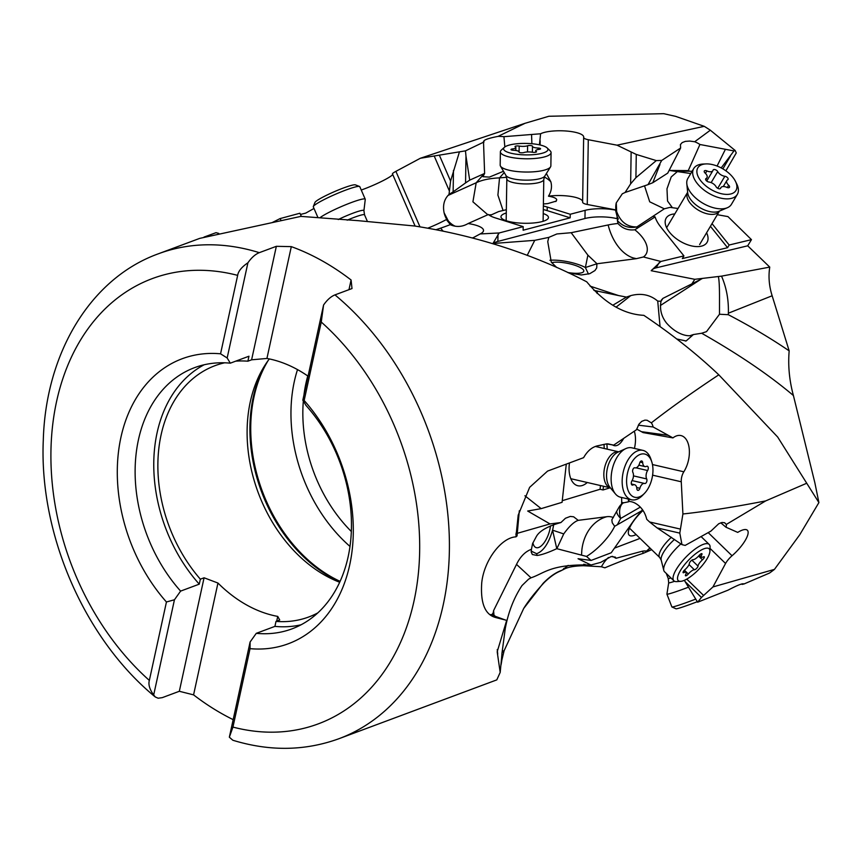 <?xml version="1.0" encoding="UTF-8"?>
<svg xmlns="http://www.w3.org/2000/svg" width="862" height="862" viewBox="0 0 862 862"><rect width="100%" height="100%" fill="white"/><g stroke="black" fill="none" stroke-linecap="round" stroke-linejoin="round"><path stroke-width="1.29" d="M308.057 376.177A134.116 99.195 -110.4 0 0 266.929 358.452L291.313 246.629L276.346 246.316L259.3 252.663A258.729 191.364 69.6 0 0 158.274 253.827L199.693 238.386L300.87 216.384L357.945 220.65L414.665 226.006C476.6 235.746 533.955 254.355 586.72 281.809C604.574 303.133 623.614 314.307 643.839 315.341C671.897 334.197 696.884 354.023 718.8 374.819C692.305 392.404 669.817 408.416 651.338 422.854L647.103 420.257L644.916 420.128L641.684 421.378L638.968 424.158L636.49 429.729L613.669 445.126L606.579 443.876L597.15 445.913C591.785 447.27 587.27 451.182 583.606 457.668L547.585 471.083L529.645 487.332L518.191 515.174L515.929 536.864C501.307 537.479 483.905 560.656 481.729 582.906C480.349 603.303 485.08 614.865 495.919 617.591L506.694 620.349L497.202 651.737M291.313 246.629A258.729 191.364 69.6 0 1 321.785 260.615A258.729 191.364 69.6 0 1 351.082 279.988L348.97 289.675M301.064 624.788A139.396 103.106 69.6 0 1 274.924 626.383L256.273 633.333L250.099 641.996L250.045 648.655A152.068 112.469 -110.4 0 0 349.681 565.073A152.068 112.469 -110.4 0 0 304.157 400.474L321.257 322.043L323.573 305.008C327.161 299.857 330.954 296.485 334.962 294.89L352.008 288.544L351.082 279.988M233.171 719.641A258.729 191.364 69.6 0 1 222.881 714.242A258.729 191.364 69.6 0 1 193.573 694.869L217.957 583.046A134.116 99.195 -110.4 0 0 277.736 616.405L276.691 621.157M497.266 652.34L500.186 672.403L496.792 679.881L338.971 738.702A258.729 191.364 69.6 0 0 449.404 542.931A258.729 191.364 69.6 0 0 334.962 294.89M505.822 620.166L495.348 616.341L493.021 614.326L490.079 614.703M661.273 300.202L662.91 298.381L661.025 301.269C659.549 309.253 661.391 316.516 666.541 323.078C679.094 337.204 690.893 336.008 690.656 335.458L693.425 334.542L686.12 340.975L676.767 338.981M693.425 334.542L701.657 333.249C738.475 354.163 769.066 374.927 793.417 395.539C789.333 380.487 787.922 365.596 789.172 350.866L772.147 295.763C769.076 286.065 768.279 276.508 769.755 267.101L747.699 245.81L751.459 239.647L727.959 216.599L717.303 214.703M718.8 374.819L777.686 437.045L818.9 502.589L814.849 482.731L793.417 395.539M590.071 286.119L618.56 295.558L593.929 290.375M204.014 237.082L216.028 232.675L218.754 233.397M301.366 216.405L299.901 213.237L280.031 218.603L272.08 222.633M313.994 208.453L305.773 213.097L300.461 214.455M235.714 361.156A134.116 99.195 -110.4 0 1 247.879 361.2L248.956 356.221L230.316 363.171L227.159 357.978L220.553 353.808A152.068 112.469 -110.4 0 0 120.917 437.39A152.068 112.469 -110.4 0 0 166.441 601.988L149.341 680.42C148.178 684.557 149.632 689.406 153.684 694.966L155.268 696.97L158.166 698.22L162.282 697.638L179.328 691.281L193.573 694.869M247.879 361.2L251.607 359.81L276.346 246.316M251.607 359.81L266.929 358.452M339.693 582.259A134.116 99.195 69.6 0 1 250.303 401.735A134.116 99.195 69.6 0 1 263.33 367.88A134.116 99.195 69.6 0 1 269.343 358.926M224.616 362.805A134.116 99.195 -110.4 0 0 215.101 365.628A134.116 99.195 -110.4 0 0 161.065 434.998A134.116 99.195 -110.4 0 0 200.35 579.178L204.078 577.788L179.328 691.281M323.573 305.008L302.821 400.216L305.967 405.399A139.396 103.106 -110.4 0 1 348.14 556.777A139.396 103.106 -110.4 0 1 291.97 628.872A139.396 103.106 -110.4 0 1 256.273 633.333M250.045 648.655L232.945 727.086L229.346 737.193L232.815 740.232M274.924 626.383L276.002 621.405L279.73 620.015L277.736 616.405M250.099 641.996L229.346 737.193M217.957 583.046L204.078 577.788M276.002 621.405A134.116 99.195 -110.4 0 0 308.779 616.976A134.116 99.195 -110.4 0 0 317.819 612.893M153.684 694.966L174.447 599.769L180.611 591.106L199.262 584.156L200.35 579.178M149.341 680.42A237.61 175.74 69.6 0 1 56.58 401.476A237.61 175.74 69.6 0 1 237.653 275.377C238.311 271.174 241.726 266.983 247.922 262.781C251.478 257.652 255.271 254.279 259.3 252.663M227.159 357.978L247.922 262.781M199.262 584.156A139.396 103.106 69.6 0 1 157.089 432.778A139.396 103.106 69.6 0 1 204.165 364.766M230.316 363.171A139.396 103.106 -110.4 0 0 194.618 367.632A139.396 103.106 -110.4 0 0 138.448 439.728A139.396 103.106 -110.4 0 0 180.611 591.106M166.441 601.988L174.447 599.769M237.653 275.377L220.553 353.808M725.879 170.827L736.256 152.94L735.167 150.484L733.971 150.925L699.933 144.493A15.311 8.211 30.7 0 0 694.686 141.745L689.74 141.066L685.376 141.368L682.165 142.596L680.441 144.557L680.614 148.016L661.714 160.451L656.284 160.591L636.275 154.438L617.041 145.182L588.283 139.719A10.559 2.737 -179.1 0 1 586.225 139.213A10.559 2.737 -179.1 0 1 583.649 137.37A10.559 2.737 -179.1 0 1 583.66 137.263A22.703 5.872 0.9 0 0 583.682 137.015A22.703 5.872 0.9 0 0 578.143 133.06A22.703 5.872 0.9 0 0 540.593 133.772L503.936 136.681A15.311 3.965 0.9 0 0 498.064 136.379C487.31 138.47 482.634 140.334 484.035 141.961L465.48 150.85L420.344 158.263L395.895 171.355A10.559 1.153 156.5 0 0 394.193 172.335A10.559 1.153 156.5 0 0 392.447 173.855L415.107 226.07M701.657 333.249L706.506 331.644L719.49 314.253L728.293 314.695C750.705 326.396 770.994 338.454 789.172 350.866M694.783 279.31L702.605 278.383L691.895 283.857L694.783 279.31L651.187 270.711A22.703 12.176 -149.3 0 1 656.079 267.866L747.699 245.81M702.605 278.383L721.537 276.142L769.755 267.101M719.49 314.253L719.501 300.806C719.576 287.757 719.177 279.665 718.326 276.519M662.91 298.381L691.895 283.857M660.055 326.547L657.728 301.097L661.025 301.269M618.56 295.558L626.448 297.088L612.882 305.213M657.728 301.097C650.174 294.707 641.166 292.886 630.725 295.634L626.448 297.088M568.446 272.845L581.333 274.967L589.802 273.663L594.963 270.539L596.709 267.92L596.903 263.772L585.384 267.522L588.455 274.084M582.637 202.031A10.559 2.737 0.9 0 0 582.626 202.139A10.559 2.737 0.9 0 0 585.201 203.982A10.559 2.737 0.9 0 0 587.259 204.488L615.91 209.929A18.371 14.74 69.8 0 1 616.255 202.904L616.653 211.524C620.489 221.976 627.213 227.105 636.856 226.921C629.066 228.527 622.579 226.383 617.397 220.51L617.979 223.495C622.472 228.495 628.086 230.585 634.82 229.777L655.109 216.933A34.318 18.414 30.7 0 0 660.669 226.889L683.932 255.895L660.842 261.466L643.418 256.973L636.404 258.665L596.903 263.772M660.842 261.466L651.187 270.711M596.86 263.632L587.884 255.152L571.172 232.708L556.884 233.958L548.814 237.384L547.747 241.619L551.303 262.188L556.787 267.522M549.934 260.259A23.759 6.109 -168.6 0 1 551.594 260.162A23.759 6.109 -168.6 0 1 583.488 266.573A23.759 6.109 -168.6 0 1 585.384 267.522L587.884 255.152M567.692 272.489A17.423 4.482 11.4 0 0 583.8 271.196A17.423 4.482 11.4 0 0 577.324 266.153A17.423 4.482 11.4 0 0 551.745 262.716M473.809 237.384L480.123 233.947L499.163 232.966L492.945 243.504L534.752 240.336L527.199 255.4M534.752 240.336L548.814 237.384M473.798 237.384L472.516 237.923M280.031 218.603L281.184 220.629M392.716 174.469A22.703 2.467 -23.5 0 1 388.999 177.389A22.703 2.467 -23.5 0 1 361.253 190.028M617.041 145.182L704.254 126.337L675.636 116.359L663.708 113.676L548.868 116.262L525.001 123.309L420.344 158.263M525.001 123.309L498.064 136.379M735.167 150.484L710.331 130.216L694.686 141.745M710.331 130.216A258.729 191.364 -110.4 0 0 704.254 126.337M656.284 160.591L635.908 177.701L630.639 183.854L625.09 192.485L622.289 193.81L616.255 202.904M661.714 160.451L648.019 184.63L625.09 192.485M680.614 148.016L667.727 173.133L652.793 182.722L659.969 164.48M669.095 170.45L688.264 170.601L699.933 144.493M733.971 150.925L721.192 167.928M722.873 168.866L730.351 156.248M672.252 207.505L667.533 201.018L666.983 188.832L671.207 176.947L677.758 171.226L692.111 171.258M644.517 185.804L649.711 201.816L664.322 208.809L670 207.376L678.028 208.485M751.459 239.647L729.166 245.013L712.012 223.624M710.428 226.307L727.571 247.696L729.166 245.013M727.571 247.696L682.348 258.578L683.932 255.895M772.147 295.763L728.368 313.208C728.746 299.911 726.472 287.552 721.537 276.142M728.368 313.208L728.293 314.695M634.82 229.777A29.34 15.742 -149.3 0 1 647.179 250.993A29.34 15.742 30.7 0 1 643.418 256.973M636.404 258.665L633.247 257.943A42.238 26.841 78.2 0 1 608.152 224.96A38.941 10.075 0.9 0 1 617.979 223.495M571.172 232.708L608.152 224.96M617.397 220.51A14.514 3.76 -179.1 0 1 618.323 219.013A17.649 12.521 75.3 0 1 617.084 216.33L617.052 218.689L618.323 219.013M492.945 243.504A22.703 5.872 -179.1 0 1 497.87 241.435L584.964 218.506A22.703 5.872 -179.1 0 1 617.052 218.689M615.91 209.929A18.231 4.719 0.9 0 0 615.511 210.134A22.703 5.872 0.9 0 0 585.093 210.35L570.224 214.261L570.17 217.827L523.126 230.219L523.191 226.641L499.163 232.966M443.1 231.038A42.238 25.688 71.3 0 1 440.622 228.15A38.941 4.235 -23.5 0 0 450.179 224.67C456.3 227.352 462.28 226.975 468.12 223.538L488.388 214.509A34.318 8.879 0.9 0 0 495.359 217.914L523.191 226.641M468.12 223.538A29.34 7.596 -179.1 0 1 483.517 230.704A29.34 7.596 0.9 0 1 482.343 232.568A29.34 7.596 0.9 0 1 480.123 233.947M436.14 229.658L440.622 228.15M450.977 225.025A17.649 12.154 72.5 0 1 450.115 224.26L446.333 219.562A18.231 1.983 -23.5 0 0 446.785 219.465A18.371 14.535 74.7 0 1 444.102 212.774L448.251 220.823A18.479 15.635 -114.2 0 0 455.222 226.221M459.306 152.305L450.578 181.052L449.005 194.456L448.046 195.437C444.016 199.93 442.702 205.716 444.102 212.774M483.496 141.336L484.616 173.434L469.704 180.136L465.976 156.108L465.555 182.916L469.704 180.136M465.48 150.85L465.976 156.108M504.841 146.96L503.936 136.681M503.494 171.279L489.347 177.119L482.935 176.688L484.616 173.434M540.593 133.772L539.429 144.838M543.394 203.971L547.747 203.604L556.292 201.083L556.712 199.682A15.742 4.073 0.9 0 0 549.762 196.407A15.742 4.073 0.9 0 0 548.469 196.18A22.703 5.872 -179.1 0 1 577.12 197.829A22.703 5.872 -179.1 0 1 582.637 201.482M548.469 196.18C551.4 191.504 552.186 186.688 550.829 181.742L546.379 173.521M540.097 144.988L540.162 140.743M570.224 214.261L547.241 207.052A34.318 8.879 0.9 0 0 543.362 206.007M617.084 216.33L615.511 210.134M636.943 228.602L636.856 226.921L664.322 208.809M648.019 184.63L652.793 182.722M690.753 173.542L669.408 170.428M688.264 170.601L689.018 170.73M674.795 213.938A23.759 12.747 30.7 0 0 670.841 214.638A23.759 12.747 30.7 0 0 672.069 235.067A23.759 12.747 30.7 0 0 702.379 245.875A23.759 12.747 30.7 0 0 706.592 232.783M653.202 216.405L655.109 216.933M570.17 217.827L547.187 210.619A34.318 8.879 -179.1 0 0 543.308 209.574M489.81 215.543L498.71 211.546L506.339 209.714M506.285 212.979A23.759 6.153 0.9 0 0 506.263 212.989A23.759 6.153 0.9 0 0 508.548 221.405A23.759 6.153 0.9 0 0 540.711 221.922A23.759 6.153 0.9 0 0 543.135 221.286A23.759 6.153 0.9 0 0 543.243 213.56M446.333 219.562A22.703 2.467 -23.5 0 1 427.854 228.15M484.293 173.574L476.19 182.766L472.915 201.816L487.827 214.767M488.808 214.853L491.502 214.789M465.555 182.916L453.132 191.849L453.477 170.342M449.005 194.456L453.132 191.849M502.988 210.253L497.902 195.114L499.54 177.874C489.735 178.337 481.955 179.964 476.19 182.766L448.046 195.437M506.662 177.281L499.54 177.874L504.238 172.551M562.175 570.17L560.138 571.172C555.29 573.165 550.042 576.893 544.385 582.378L543.168 583.283C549.676 576.624 556.012 572.26 562.175 570.17L568.155 565.397M562.229 570.105L563.576 569.491C567.228 567.218 573.855 565.957 583.445 565.72L583.757 564.233M642.686 551.163L643.127 553.382A29.34 1.487 158.9 0 0 616.05 563.231A29.34 1.487 -21.1 0 0 604.876 567.821L601.374 566.743L583.445 565.72M621.524 497.46A22.703 12.833 -77 0 1 621.653 502.352L621.567 504.033A14.514 8.2 -77 0 0 618.507 508.117L611.848 519.797L612.257 522.792L614.66 526.283A29.34 9.105 134.1 0 1 595.954 549.46A29.34 9.105 -45.9 0 1 586.494 556.432L591.084 560.44L578.046 558.727L591.009 564.998L600.663 562.401L611.115 556.55L615.382 557.132L616.007 558.285L641.382 551.464A38.941 12.079 134.1 0 1 646.457 551.141L649.905 547.973M612.376 556.313L616.007 558.285M591.009 564.998C550.462 563.974 544.644 573.262 531.014 577.809L528.546 579.21L521.995 585.578C513.849 597.872 508.268 612.268 505.229 628.764L501.91 653.687C501.727 658.611 499.992 671.983 501.867 660.001L504.119 650.713L523.697 608.453L543.168 583.283M497.73 654.107L497.255 649.549M494.055 616.039L493.592 610.619L493.021 614.326L492.676 613.335M531.014 577.809L516.51 564.394L493.592 610.619M500.186 672.425L501.458 659.344M490.909 615.317L495.348 616.341M515.929 536.864L517.049 535.927L519.312 510.767M613.669 445.126L607.635 443.822M638.333 425.171L653.116 426.97A15.311 8.652 103 0 0 651.338 422.854M806.239 483.453L765.671 500.919C733.864 507.093 706.28 511.446 682.909 513.989L681.271 481.783A10.559 5.969 -77 0 1 681.346 479.132A10.559 5.969 -77 0 1 683.835 471.794A22.703 12.833 103 0 0 689.169 456.009A22.703 12.833 103 0 0 680.991 435.579A22.703 12.833 103 0 0 672.942 437.896L653.116 426.97M765.671 500.919L726.289 524.452L724.64 522.738L722 522.48L718.757 523.719L710.891 531.121L685.171 545.409L681.982 544.655L679.795 533.125L682.909 513.989M712.949 586.936L774.453 569.383A258.729 191.364 -110.4 0 1 769.486 573.068L743.831 584.048C743.055 583.003 737.775 585.05 727.981 590.179L697.627 602.204L701.452 597.463L712.949 586.936L725.567 563.479A10.559 3.276 -45.9 0 1 726.795 561.518A10.559 3.276 -45.9 0 1 732.043 555.753A22.703 7.047 134.1 0 0 743.335 543.372A22.703 7.047 134.1 0 0 747.376 530.249A22.703 7.047 134.1 0 0 737.721 532.393L725.987 527.221A15.311 4.752 134.1 0 0 726.289 524.452M774.453 569.383L799.774 534.709L818.9 502.589M741.891 583.897L742.117 584.404A15.311 0.776 158.9 0 1 743.831 584.048L743.831 583.843M643.127 553.382L651.672 549.687M601.374 566.743L603.669 563.005A42.238 35.633 75 0 1 608.443 557.509M583.585 565.731L585.018 564.298M516.51 564.394C520.314 556.561 525.292 551.529 531.455 549.277L531.197 552.036L532.36 554.525L537.134 555.451C541.508 554.956 548.049 552.693 556.777 548.674L552.564 530.162C548.717 543.351 543.416 551.206 536.649 553.706L531.164 551.077M586.494 556.432L556.777 548.674M566.28 464.122L562.078 502.32L541.164 508.634L527.684 511.026L550.021 523.934L560.914 522.544C547.413 526.305 539.159 531.089 536.164 536.875L532.576 543.61L531.455 549.277M553.63 524.613A23.759 10.236 -71.4 0 1 553.188 527.328A23.759 10.236 -71.4 0 1 552.564 530.162L563.726 533.923C569.211 526.294 574.038 521.769 578.219 520.346L606.837 516.694A38.941 22.013 103 0 1 613.378 517.545M532.91 542.823A17.423 7.51 108.6 0 0 536.067 547.585A17.423 7.51 108.6 0 0 550.452 526.154A17.423 7.51 108.6 0 0 550.484 525.852M560.914 522.544L565.472 518.245L570.288 516.424L573.629 516.791L578.219 520.346M550.021 523.934L517.028 533.395M524.915 495.769L541.164 508.634M610.199 487.795L603.034 489.961L603.443 486.233M562.261 500.682L600.071 489.271L603.034 489.961M672.942 437.896L643.095 432.584L636.673 429.082M634.303 431.205A22.703 12.833 -77 0 1 635.272 443.564A22.703 12.833 -77 0 1 634.432 448.412M628.883 499.152L629.001 501.425A18.371 13.533 61.2 0 1 634.831 502.999C640.498 506.069 644.334 510.994 646.338 517.771L646.748 519.323L649.592 521.973L679.978 528.988M720.761 522.803L725.987 527.221M697.627 602.204L684.331 580.331M640.035 538.394L614.477 548.124M614.66 526.283L642.039 510.584A34.318 10.646 134.1 0 0 633.128 521.467L611.223 552.768L591.084 560.44M581.548 554.826L581.85 550.053A42.238 34.114 82.7 0 1 606.837 516.694M563.726 533.923L556.895 548.598M629.001 501.425A18.231 10.312 103 0 0 628.473 501.835A22.703 12.833 103 0 0 628.312 499.023M628.473 501.835L623.603 502.805L621.653 502.352M612.343 444.857L613.216 445.298C616.696 446.818 620.198 444.501 623.732 438.349M607.16 449.156A34.318 19.395 103 0 0 606.837 443.855M622.676 503.3A18.479 11.874 -120 0 0 620.662 518.45A18.479 7.769 27.6 0 1 616.675 511.489M621.567 504.033A17.649 13.846 73.2 0 1 623.603 502.805M681.982 544.655L657.081 527.889L649.592 521.973M643.009 510.433A23.759 7.37 134.1 0 0 633.613 521.079A23.759 7.37 134.1 0 0 635.779 534.785A23.759 7.37 134.1 0 0 636.145 534.612M642.039 510.584L642.222 509.323M600.071 489.271L600.48 485.554M603.993 444.339A34.318 19.395 -77 0 1 604.187 448.477M569.48 462.926A23.759 13.426 103 0 0 583.1 485.209A23.759 13.426 103 0 0 587.27 482.494M503.613 652.534L502.255 651.209L504.119 650.713M304.157 400.474L302.821 400.216M319.888 217.806A25.343 2.758 -23.5 0 1 322.916 215.737A25.343 2.758 -23.5 0 1 348.463 203.647A25.343 2.758 -23.5 0 1 365.24 199.208A25.343 2.758 -23.5 0 1 365.262 199.391L363.926 210.684L364.54 214.843A18.479 2.004 156.5 0 0 347.181 220.187M365.24 199.208L359.799 186.688A25.343 2.758 156.5 0 0 359.54 186.472A25.343 2.758 156.5 0 0 341.794 191.612A25.343 2.758 156.5 0 0 317.485 203.216A25.343 2.758 156.5 0 0 313.326 206.524A25.343 2.758 156.5 0 0 313.305 206.869L317.97 217.623M359.54 186.472L355.413 184.877A22.175 2.414 156.5 0 0 339.887 189.371A22.175 2.414 156.5 0 0 318.617 199.521A22.175 2.414 156.5 0 0 314.975 202.419L313.326 206.524M642.933 450.373L631.9 447.831A25.343 14.331 103 0 0 625.909 448.563A25.343 14.331 103 0 0 611.373 474.412A25.343 14.331 103 0 0 615.436 493.926A25.343 14.331 103 0 0 620.489 497.212L631.534 499.766A25.343 14.331 -77 0 1 622.407 476.955A25.343 14.331 -77 0 1 642.933 450.373A25.343 14.331 -77 0 1 650.95 459.295L651.78 461.86A22.175 12.531 -77 0 1 652.749 474.003A22.175 12.531 -77 0 1 644.517 493.333A22.175 12.531 -77 0 1 631.35 495.424A22.175 12.531 -77 0 1 626.803 477.311A22.175 12.531 -77 0 1 638.16 455.427A22.175 12.531 -77 0 1 651.78 461.86M644.517 493.333L642.643 495.262A25.343 14.331 -77 0 1 631.534 499.766M631.296 482.698A2.683 1.519 103 0 0 632.255 485.112A2.683 1.519 103 0 0 632.967 484.994A6.163 3.491 -77 0 1 634.594 484.735A6.163 3.491 -77 0 1 636.856 488.657A2.683 1.519 103 0 0 637.848 490.359A2.683 1.519 103 0 0 639.884 488.269A6.163 3.491 -77 0 1 644.561 483.463A6.163 3.491 -77 0 1 644.701 483.507A2.683 1.519 103 0 0 644.765 483.517A2.683 1.519 103 0 0 646.931 480.705A2.683 1.519 103 0 0 646.694 478.927A6.163 3.491 -77 0 1 646.134 474.854A6.163 3.491 -77 0 1 647.621 470.512A2.683 1.519 103 0 0 648.267 468.626A2.683 1.519 103 0 0 647.297 466.213A2.683 1.519 103 0 0 646.586 466.32A6.163 3.491 -77 0 1 644.959 466.59A6.163 3.491 -77 0 1 642.696 462.668A2.683 1.519 103 0 0 641.716 460.965A2.683 1.519 103 0 0 639.679 463.045A6.163 3.491 -77 0 1 635.003 467.85A6.163 3.491 -77 0 1 634.863 467.818A2.683 1.519 103 0 0 634.798 467.797A2.683 1.519 103 0 0 632.622 470.609A2.683 1.519 103 0 0 632.87 472.387A6.163 3.491 -77 0 1 633.419 476.47A6.163 3.491 -77 0 1 631.943 480.813A2.683 1.519 103 0 0 631.296 482.698M500.38 151.82L500.175 165.073A25.343 6.562 0.9 0 0 500.466 166.097A25.343 6.562 0.9 0 0 506.36 169.491A25.343 6.562 0.9 0 0 532.447 171.883A25.343 6.562 0.9 0 0 550.538 166.883A25.343 6.562 0.9 0 0 550.861 165.87L551.066 152.617A25.343 6.562 -179.1 0 1 534.526 158.5A25.343 6.562 -179.1 0 1 506.565 156.227A25.343 6.562 -179.1 0 1 500.38 151.82A25.343 6.562 -179.1 0 1 501.339 150.074L504.432 147.283A22.175 5.743 -179.1 0 1 520.95 143.48A22.175 5.743 -179.1 0 1 542.543 145.646A22.175 5.743 -179.1 0 1 547.165 147.952A22.175 5.743 -179.1 0 1 536.218 154.373A22.175 5.743 -179.1 0 1 509.011 152.671A22.175 5.743 -179.1 0 1 504.432 147.283M547.165 147.952L550.171 150.839A25.343 6.562 -179.1 0 1 551.066 152.617M519.711 152.542A2.683 0.69 0.9 0 0 523.934 152.542A6.163 1.595 -179.1 0 1 532.371 152.251A2.683 0.69 0.9 0 0 535.119 152.315A2.683 0.69 0.9 0 0 536.53 151.734A2.683 0.69 0.9 0 0 536.283 151.432A6.163 1.595 -179.1 0 1 535.701 150.742A6.163 1.595 -179.1 0 1 539.095 149.374A2.683 0.69 0.9 0 0 540.571 148.77A2.683 0.69 0.9 0 0 539.914 148.307A2.683 0.69 0.9 0 0 538.114 148.038A6.163 1.595 -179.1 0 1 533.987 147.434A6.163 1.595 -179.1 0 1 532.479 146.368A6.163 1.595 -179.1 0 1 532.49 146.281A2.683 0.69 0.9 0 0 532.49 146.238A2.683 0.69 0.9 0 0 531.843 145.775A2.683 0.69 0.9 0 0 527.609 145.764A6.163 1.595 -179.1 0 1 519.172 146.066A2.683 0.69 0.9 0 0 516.435 145.99A2.683 0.69 0.9 0 0 515.023 146.583A2.683 0.69 0.9 0 0 515.271 146.885A6.163 1.595 -179.1 0 1 515.853 147.574A6.163 1.595 -179.1 0 1 512.459 148.943A2.683 0.69 0.9 0 0 510.983 149.535A2.683 0.69 0.9 0 0 511.64 150.01A2.683 0.69 0.9 0 0 513.429 150.268A6.163 1.595 -179.1 0 1 517.566 150.872A6.163 1.595 -179.1 0 1 519.075 151.949A6.163 1.595 -179.1 0 1 519.064 152.035A2.683 0.69 0.9 0 0 519.053 152.068A2.683 0.69 0.9 0 0 519.711 152.542M680.915 543.89A25.343 7.866 134.1 0 0 669.031 557.078A25.343 7.866 134.1 0 0 663.783 570.375A25.343 7.866 134.1 0 0 664.527 571.732L673.89 580.816A25.343 7.866 -45.9 0 1 678.394 566.162A25.343 7.866 -45.9 0 1 709.2 544.45A25.343 7.866 -45.9 0 1 710.072 547.23L709.922 551.249A22.175 6.874 -45.9 0 1 705.213 561.636A22.175 6.874 -45.9 0 1 680.721 581.333A22.175 6.874 -45.9 0 1 682.208 567.821A22.175 6.874 -45.9 0 1 700.063 550.71A22.175 6.874 -45.9 0 1 709.922 551.249M680.721 581.333L676.702 581.613A25.343 7.866 -45.9 0 1 673.89 580.816M683.598 571.14A2.683 0.83 134.1 0 0 683.124 572.68A2.683 0.83 134.1 0 0 683.986 572.583A6.163 1.918 -45.9 0 1 685.99 572.346A6.163 1.918 -45.9 0 1 685.635 574.717A2.683 0.83 134.1 0 0 685.484 575.741A2.683 0.83 134.1 0 0 688.318 573.995A6.163 1.918 -45.9 0 1 694.395 569.793A2.683 0.83 134.1 0 0 697.466 567.411A2.683 0.83 134.1 0 0 698.037 566.14A6.163 1.918 -45.9 0 1 699.341 563.22A6.163 1.918 -45.9 0 1 702.465 559.815A2.683 0.83 134.1 0 0 703.823 558.328A2.683 0.83 134.1 0 0 704.297 556.777A2.683 0.83 134.1 0 0 703.424 556.874A6.163 1.918 -45.9 0 1 701.431 557.111A6.163 1.918 -45.9 0 1 701.776 554.751A2.683 0.83 134.1 0 0 701.927 553.727A2.683 0.83 134.1 0 0 699.104 555.473A6.163 1.918 -45.9 0 1 693.026 559.675A2.683 0.83 134.1 0 0 689.956 562.056A2.683 0.83 134.1 0 0 689.384 563.328A6.163 1.918 -45.9 0 1 688.07 566.248A6.163 1.918 -45.9 0 1 684.956 569.653A2.683 0.83 134.1 0 0 683.598 571.14M693.727 168.532L687.822 178.499A25.343 13.598 30.7 0 0 686.798 183.692A25.343 13.598 30.7 0 0 700.17 201.514A25.343 13.598 30.7 0 0 723.498 208.712A25.343 13.598 30.7 0 0 727.356 207.731A25.343 13.598 30.7 0 0 731.429 204.337L737.333 194.37A25.343 13.598 -149.3 0 1 729.403 198.745A25.343 13.598 -149.3 0 1 702.358 188.713A25.343 13.598 -149.3 0 1 693.727 168.532A25.343 13.598 -149.3 0 1 701.657 164.157A25.343 13.598 -149.3 0 1 703.112 164.039L706.021 163.92A22.175 11.896 -149.3 0 1 735.48 181.376A22.175 11.896 -149.3 0 1 729.026 194.284A22.175 11.896 -149.3 0 1 700.968 181.042A22.175 11.896 -149.3 0 1 704.76 164.017A22.175 11.896 -149.3 0 1 706.021 163.92M735.48 181.376L736.762 183.994A25.343 13.598 -149.3 0 1 737.333 194.37M728.638 187.744A2.683 1.444 30.7 0 0 729.478 187.28A2.683 1.444 30.7 0 0 728.67 185.244A6.163 3.308 -149.3 0 1 726.838 180.567A6.163 3.308 -149.3 0 1 727.69 179.802A2.683 1.444 30.7 0 0 728.056 179.468A2.683 1.444 30.7 0 0 727.399 177.572A2.683 1.444 30.7 0 0 724.856 176.279A6.163 3.308 -149.3 0 1 717.701 171.57A2.683 1.444 30.7 0 0 714.005 169.512A2.683 1.444 30.7 0 0 713.165 169.976A2.683 1.444 30.7 0 0 713.079 170.18A6.163 3.308 -149.3 0 1 712.874 170.676A6.163 3.308 -149.3 0 1 710.945 171.743A6.163 3.308 -149.3 0 1 706.905 170.913A2.683 1.444 30.7 0 0 705.148 170.557A2.683 1.444 30.7 0 0 704.308 171.021A2.683 1.444 30.7 0 0 705.116 173.057A6.163 3.308 -149.3 0 1 706.948 177.744A6.163 3.308 -149.3 0 1 706.097 178.499A2.683 1.444 30.7 0 0 705.73 178.833A2.683 1.444 30.7 0 0 706.387 180.729A2.683 1.444 30.7 0 0 708.93 182.022A6.163 3.308 -149.3 0 1 716.085 186.742A2.683 1.444 30.7 0 0 719.781 188.8A2.683 1.444 30.7 0 0 720.621 188.336A2.683 1.444 30.7 0 0 720.707 188.121A6.163 3.308 -149.3 0 1 720.901 187.625A6.163 3.308 -149.3 0 1 722.841 186.569A6.163 3.308 -149.3 0 1 726.881 187.388A2.683 1.444 30.7 0 0 728.638 187.744M688.479 587.184A25.343 1.282 158.9 0 1 666.919 594.133A25.343 1.282 158.9 0 1 666.919 594.101L668.697 582.787A19.61 0.991 158.9 0 0 674.612 581.311M666.919 594.133L671.864 606.923A25.343 1.282 -21.1 0 0 671.918 606.977A25.343 1.282 -21.1 0 0 695.731 599.09M671.918 606.977L676.002 608.787A22.175 1.121 -21.1 0 0 697.315 601.698M321.257 322.043A237.61 175.74 69.6 0 1 414.019 600.986A237.61 175.74 69.6 0 1 232.945 727.086M339.897 581.818A138.997 102.804 69.6 0 1 253.202 397.371A138.997 102.804 69.6 0 1 253.234 397.231A138.997 102.804 69.6 0 1 265.054 365.079M268.147 360.531A139.396 103.106 -110.4 0 0 254.064 396.639A139.396 103.106 -110.4 0 0 254.031 396.789A139.396 103.106 -110.4 0 0 340.102 581.365M349.994 546.433A139.396 103.106 69.6 0 1 294.254 381.801A139.396 103.106 69.6 0 1 294.287 381.65A139.396 103.106 69.6 0 1 297.509 369.604M351.34 531.509A130.949 96.856 69.6 0 1 303.327 401.045M303.952 395.033A130.949 96.856 69.6 0 1 305.967 383.213A130.949 96.856 69.6 0 1 307.766 375.972M660.378 305.525L701.097 279.148M597.506 291.087A42.238 29.189 -96.8 0 0 597.097 293.468M616.168 307.087L630.725 295.634M588.283 139.719L587.259 204.488M630.639 183.854L631.135 152.369M636.275 154.438L635.908 177.701M659.171 262.651L656.079 267.866M497.977 234.496L497.87 241.435M584.964 218.506L585.093 210.35M395.895 171.355L419.966 226.825M449.177 190.524L434.222 156.054M531.886 143.728L531.552 134.526M717.065 166.043L725.373 149.374M547.241 207.052L547.187 210.619M439.394 155.279L450.578 181.052M544.288 176.99A18.479 12.887 -138.6 0 1 550.829 181.742M556.712 199.682A18.479 12.887 -138.6 0 1 555.764 201.546M563.737 568.457L563.576 569.491M517.146 528.902L515.885 534.408M536.649 553.706L537.134 555.451M641.447 431.69L667.996 435.288M652.469 464.553L683.835 471.794M681.271 481.783L652.609 475.167M732.043 555.753L708.198 532.619M725.567 563.479L710.029 548.394M686.755 579.102L703.554 595.405M645.994 552.133L650.067 548.124M617.321 524.839L620.662 518.45L640.337 507.104M679.795 533.125L657.081 527.889M701.452 597.463L685.021 581.505M502.395 657.415L501.662 656.704M338.238 219.541A19.61 2.133 -23.5 0 1 363.926 210.684M610.371 487.827A18.479 10.441 -77 0 1 604.014 471.277A18.479 10.441 -77 0 1 618.69 451.828L595.394 446.441M625.909 448.563L618 452.141A19.61 11.087 103 0 0 606.74 472.139A19.61 11.087 103 0 0 609.887 487.245L615.436 493.926M632.967 484.994L631.674 484.703M642.696 462.668L640.078 462.064M647.621 470.512L636.016 467.829M646.694 478.927L633.473 475.878M644.42 483.442L632.072 480.587L644.561 483.463M639.884 488.269L636.716 487.536M506.824 178.854L505.983 175.546A19.61 5.075 0.9 0 0 510.541 178.165A19.61 5.075 0.9 0 0 530.733 180.029A19.61 5.075 0.9 0 0 544.73 176.16L543.782 179.436A18.479 4.784 -179.1 0 1 531.725 183.725A18.479 4.784 -179.1 0 1 511.328 182.065A18.479 4.784 -179.1 0 1 506.824 178.854L506.166 220.704M512.459 148.943L512.437 150.182M519.172 146.066L519.075 151.949M527.609 145.764L527.512 151.96M532.49 146.443L532.393 152.251L532.479 146.368M538.114 148.038L538.093 149.514M536.283 151.432L536.272 152.024M674.526 539.407A19.61 6.088 134.1 0 0 665.238 549.697A19.61 6.088 134.1 0 0 661.176 559.998L659.656 557.434A18.479 5.732 -45.9 0 1 662.943 546.745A18.479 5.732 -45.9 0 1 671.412 537.295M683.986 572.583L683.2 571.818M701.776 554.751L700.914 553.91M702.465 559.815L698.586 556.044M698.037 566.14L691.863 560.149M694.395 569.793L689.04 564.599M688.318 573.995L684.385 570.181M719.511 211.007L719.436 211.115A18.479 9.913 -149.3 0 1 713.65 214.304A18.479 9.913 -149.3 0 1 693.932 206.988A18.479 9.913 -149.3 0 1 687.639 192.269L666.628 227.719M686.798 183.692L687.682 192.646A19.61 10.516 30.7 0 0 698.037 206.438A19.61 10.516 30.7 0 0 716.085 212.009A19.61 10.516 30.7 0 0 719.08 211.255L727.356 207.731M728.67 185.244L727.302 187.56M706.097 178.499L705.622 179.318M706.905 170.913L705.45 173.381M717.701 171.57L711.15 182.625M724.856 176.279L717.734 188.293M666.294 573.446L668.233 578.477A18.479 0.937 -21.1 0 0 670.948 577.96M233.106 740.329C269.86 751.513 305.148 750.974 338.971 738.702M158.274 253.827C90.338 278.351 45.664 353.452 43.294 440.105C39.049 534.171 84.476 638.796 155.085 696.819M686.12 340.921L685.301 341.018M582.626 202.139L583.649 137.37M523.697 608.453C528.654 600.502 535.55 591.806 544.385 582.378M364.54 214.843L367.255 221.103M610.382 487.838L570.816 478.701M631.361 483.991L634.594 484.735M638.839 465.168L644.959 466.59M543.782 179.436L543.114 221.297M505.983 175.546L500.466 166.097M544.73 176.16L550.538 166.883M515.81 150.484L515.853 147.574M535.668 152.229L535.701 150.742M659.656 557.434L629.497 528.158M661.176 559.998L663.783 570.375M709.2 544.45L701.097 536.584M684.094 570.504L685.99 572.346M699.394 555.139L701.431 557.111M719.436 211.115L699.621 244.549M723.293 186.537L726.838 180.567M720.309 188.627L720.901 187.625M705.73 179.802L706.948 177.744M706.732 181.042L712.874 170.676M661.294 560.505L660.54 558.522M668.233 578.477L668.697 582.787"/></g></svg>
